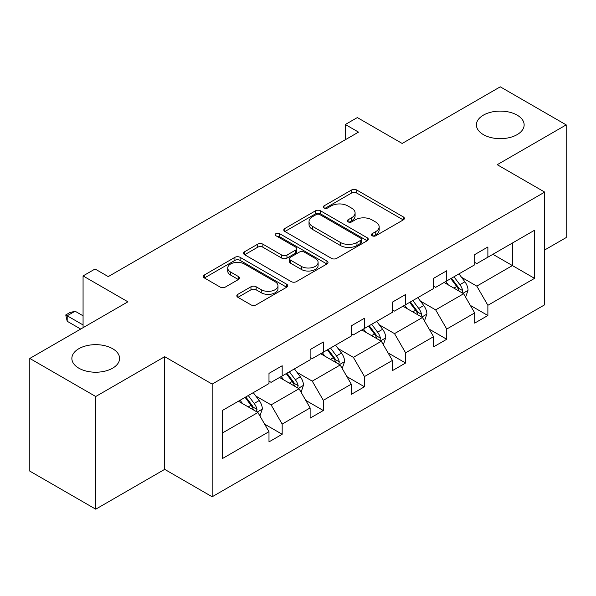 <?xml version="1.0" encoding="UTF-8"?>
<svg xmlns="http://www.w3.org/2000/svg" width="596" height="596" viewBox="0 0 596 596"><rect width="100%" height="100%" fill="white"/><g stroke="black" fill="none" stroke-linecap="round" stroke-linejoin="round"><path stroke-width="0.89" d="M112.607 348.697A23.87 13.783 0 0 0 86.591 345.71A23.87 13.783 0 0 0 71.863 358.442A23.87 13.783 0 0 0 78.851 368.186A23.87 13.783 0 0 0 104.866 371.174A23.87 13.783 0 0 0 119.595 358.442A23.87 13.783 0 0 0 112.607 348.697M517.149 115.14A23.87 13.783 0 0 0 491.134 112.152A23.87 13.783 0 0 0 476.405 124.884A23.87 13.783 0 0 0 483.393 134.629A23.87 13.783 0 0 0 509.409 137.616A23.87 13.783 0 0 0 524.137 124.884A23.87 13.783 0 0 0 517.149 115.14M372.18 235.77A2.563 1.483 0 0 0 375.8 235.77L403.306 219.894A3.658 2.116 0 0 0 404.379 218.397A3.658 2.116 0 0 0 403.306 216.899L356.713 190.005A3.658 2.116 0 0 0 351.536 190.005L324.03 205.881A2.563 1.483 0 0 0 323.278 206.924A2.563 1.483 0 0 0 324.03 207.974A2.563 1.483 0 0 0 327.658 207.974L331.212 205.918A11.711 6.765 0 0 1 347.781 205.918L351.662 208.16A11.711 6.765 0 0 1 355.097 212.943A11.711 6.765 0 0 1 351.662 217.726L348.109 219.782A2.563 1.483 0 0 0 347.356 220.825A2.563 1.483 0 0 0 348.109 221.868A2.563 1.483 0 0 0 351.729 221.868L355.291 219.82A11.711 6.765 0 0 1 371.852 219.82L375.741 222.062A11.711 6.765 0 0 1 379.168 226.838A11.711 6.765 0 0 1 375.741 231.62L372.18 233.677A2.563 1.483 0 0 0 371.427 234.727A2.563 1.483 0 0 0 372.18 235.77L372.18 233.677M544.707 249.962L566.2 237.558L566.2 124.884L500.267 86.822L402.166 143.457L357.339 117.576L345.337 124.504L345.337 139.732M95.733 509.178L164.69 469.365L164.69 356.691L95.733 396.511L95.733 509.178L29.8 471.116L29.8 358.442L127.902 301.807L83.067 275.926L83.067 327.688M95.733 396.511L29.8 358.442M237.901 294.32A3.658 2.116 0 0 0 236.828 295.81A3.658 2.116 0 0 0 237.901 297.307L250.968 304.854A3.658 2.116 0 0 0 256.146 304.854L286.691 287.22A3.658 2.116 0 0 0 287.764 285.722A3.658 2.116 0 0 0 286.691 284.232L240.099 257.33A3.658 2.116 0 0 0 234.921 257.33L204.376 274.965A3.658 2.116 0 0 0 203.303 276.462A3.658 2.116 0 0 0 204.376 277.952L220.162 287.071A3.658 2.116 0 0 0 225.34 287.071L238.415 279.524A3.658 2.116 0 0 0 239.488 278.027A3.658 2.116 0 0 0 238.415 276.537L230.585 272.014A9.789 5.655 0 0 1 227.717 268.014A9.789 5.655 0 0 1 233.759 262.791A9.789 5.655 0 0 1 244.435 264.013L275.106 281.729A9.789 5.655 0 0 1 277.974 285.722A9.789 5.655 0 0 1 271.932 290.945A9.789 5.655 0 0 1 261.257 289.723L256.146 286.773A3.658 2.116 0 0 0 250.968 286.773L237.901 294.32L237.901 297.307M83.067 275.926L95.069 268.997L108.256 276.604L358.524 132.118L345.337 124.504M164.69 356.691L212.161 384.1L544.707 192.106L544.707 304.78L212.161 496.773L212.161 384.1M566.2 124.884L497.235 164.697L544.707 192.106M331.473 258.373A3.658 2.116 0 0 0 336.651 258.373L367.196 240.739A3.658 2.116 0 0 0 368.268 239.242A3.658 2.116 0 0 0 367.196 237.752L320.603 210.85A3.658 2.116 0 0 0 315.426 210.85L284.881 228.484A3.658 2.116 0 0 0 283.808 229.981A3.658 2.116 0 0 0 284.881 231.471L331.473 258.373M276.976 236.321A2.563 1.483 0 0 1 279.576 236.686L279.576 233.639L326.943 260.988A3.658 2.116 0 0 1 328.016 262.486A3.658 2.116 0 0 1 326.943 263.976L296.398 281.617A3.658 2.116 0 0 1 291.22 281.617L244.628 254.715L244.628 251.728A3.658 2.116 0 0 0 243.555 253.218A3.658 2.116 0 0 0 244.628 254.715M244.628 251.728L257.703 244.174A3.658 2.116 0 0 1 262.873 244.174L281.774 255.088A3.658 2.116 0 0 0 286.952 255.088L295.623 250.082A3.658 2.116 0 0 0 296.696 248.584A3.658 2.116 0 0 0 295.623 247.094L275.948 235.733A2.563 1.483 0 0 1 275.196 234.69A2.563 1.483 0 0 1 276.782 233.319A2.563 1.483 0 0 1 279.576 233.639M222.315 410.517L268.99 383.571L268.99 373.364L282.176 365.75L282.176 375.957L310.129 359.813L310.129 349.614L323.315 342L323.315 352.206L351.267 336.062L351.267 325.863L364.454 318.249L364.454 328.448L392.414 312.311L392.414 302.112L405.593 294.498L405.593 304.698L433.553 288.561L433.553 278.362L446.739 270.748L446.739 280.947L474.692 264.81L474.692 254.604L487.878 246.997L487.878 257.196L534.552 230.242L534.552 278.362L487.878 305.308L487.878 315.507L474.692 323.121L474.692 312.922L446.739 329.059L446.739 339.258L433.553 346.872L433.553 336.673L405.593 352.81L405.593 363.016L392.414 370.63L392.414 360.424L364.454 376.568L364.454 386.767L351.267 394.381L351.267 384.174L323.315 400.318L323.315 410.517L310.129 418.131L310.129 407.932L282.176 424.069L282.176 434.268L268.99 441.882L268.99 431.683L222.315 458.629L222.315 410.517M279.539 377.477L299.058 388.741L271.098 404.885L255.84 396.072M271.098 404.885L282.176 424.069M299.058 388.741L310.129 407.932M268.99 381.135L271.098 382.349L282.176 375.957M320.678 353.726L340.197 364.99L312.244 381.135L296.979 372.321M312.244 381.135L323.315 400.318M340.197 364.99L351.267 384.174M310.129 357.376L312.244 358.598L323.315 352.206M361.817 329.975L381.336 341.24L353.383 357.376L338.118 348.571M353.383 357.376L364.454 376.568M381.336 341.24L392.414 360.424M351.267 333.626L353.383 334.848L364.454 328.448M402.956 306.225L422.475 317.489L394.522 333.626L379.257 324.813M394.522 333.626L405.593 352.81M422.475 317.489L433.553 336.673M392.414 309.875L394.522 311.097L405.593 304.698M444.102 282.467L463.613 293.739L435.661 309.875L420.396 301.062M435.661 309.875L446.739 329.059M463.613 293.739L474.692 312.922M433.553 286.125L435.661 287.339L446.739 280.947M492.885 254.306L512.404 265.57L476.8 286.125L461.535 277.311M476.8 286.125L487.878 305.308M534.552 278.362L512.404 265.57L512.404 243.034L534.552 230.242M164.69 469.365L212.161 496.773M474.692 262.374L476.8 263.588L487.878 257.196M222.315 433.054L257.912 412.499L238.4 401.227M257.912 412.499L268.99 431.683M470.341 305.383L487.878 315.507M429.202 329.134L446.739 339.258M388.063 352.892L405.593 363.016M346.917 376.642L364.454 386.767M305.778 400.393L323.315 410.517M264.639 424.143L282.176 434.268M373.2 236.135L375.741 234.668A11.711 6.765 0 0 0 379.168 229.885L379.168 226.838M355.097 212.943L355.097 215.99A11.711 6.765 0 0 1 351.662 220.773L349.129 222.234M403.254 219.917L356.713 193.044A3.658 2.116 0 0 0 351.536 193.044L325.058 208.332M367.143 240.769L320.603 213.897A3.658 2.116 0 0 0 315.426 213.897L284.925 231.501M360.722 240.292A2.563 1.483 0 0 0 361.474 239.242A2.563 1.483 0 0 0 360.722 238.199L319.829 214.59A2.563 1.483 0 0 0 316.2 214.59L312.446 216.75A11.711 6.765 0 0 0 309.019 221.533A11.711 6.765 0 0 0 312.446 226.316L340.405 242.46A11.711 6.765 0 0 0 356.974 242.46L360.722 240.292L360.722 243.339A2.563 1.483 0 0 0 361.474 242.289L361.474 239.242M309.019 221.533L309.019 224.58A11.711 6.765 0 0 0 312.446 229.363L312.446 226.316M360.722 243.339L356.974 245.507A11.711 6.765 0 0 1 340.405 245.507L312.446 229.363M244.673 254.745L257.703 247.221L257.703 244.174M296.696 248.584L296.696 251.631A3.658 2.116 0 0 1 295.623 253.129L286.952 258.135A3.658 2.116 0 0 1 281.774 258.135L262.873 247.221A3.658 2.116 0 0 0 257.703 247.221M279.576 236.686L326.899 264.006M301.382 266.405A9.789 5.655 0 0 0 312.051 267.634A9.789 5.655 0 0 0 318.1 262.411A9.789 5.655 0 0 0 315.232 258.411L304.422 252.175A3.658 2.116 0 0 0 299.244 252.175L290.572 257.181A3.658 2.116 0 0 0 289.5 258.671A3.658 2.116 0 0 0 290.572 260.169L301.382 266.405L301.382 269.452A9.789 5.655 0 0 0 312.051 270.681A9.789 5.655 0 0 0 318.1 265.458L318.1 262.411M289.5 258.671L289.5 261.719A3.658 2.116 0 0 0 290.572 263.216L290.572 260.169M301.382 269.452L290.572 263.216M277.974 285.722L277.974 288.769A9.789 5.655 0 0 1 271.932 293.992A9.789 5.655 0 0 1 261.257 292.77L256.146 289.812A3.658 2.116 0 0 0 250.968 289.812L237.946 297.337M227.717 268.014L227.717 271.061A9.789 5.655 0 0 0 230.585 275.054L230.585 272.014M238.363 279.554L230.585 275.054M286.646 287.25L240.099 260.377A3.658 2.116 0 0 0 234.921 260.377L204.421 277.982M465.618 297.21L468.046 290.207A9.886 5.707 -120 0 0 464.887 281.789L458.972 273.884M448.348 284.925L445.786 281.498M462.153 292.897L462.705 290.625A9.886 5.707 -120 0 0 459.881 284.679L453.958 276.775M451.485 278.205L457.996 286.907A5.036 2.905 60 0 1 458.913 288.434L462.705 290.625M450.792 278.608L456.715 286.505A9.886 5.707 60 0 1 459.173 291.176M424.479 320.961L426.9 313.958A9.886 5.707 -120 0 0 423.749 305.539L417.826 297.635M407.21 308.676L404.647 305.249M421.014 316.647L421.566 314.375A9.886 5.707 -120 0 0 418.742 308.43L412.819 300.533M410.346 301.956L416.857 310.658A5.036 2.905 60 0 1 417.774 312.185L421.566 314.375M409.653 302.358L415.576 310.263A9.886 5.707 60 0 1 418.034 314.926M383.34 344.712L385.761 337.709A9.886 5.707 -120 0 0 382.61 329.29L376.687 321.386M366.071 332.426L363.5 328.999M379.875 340.398L380.427 338.126A9.886 5.707 -120 0 0 377.596 332.188L371.68 324.284M369.2 325.714L375.718 334.408A5.036 2.905 60 0 1 376.635 335.935L380.427 338.126M368.514 326.109L374.437 334.013A9.886 5.707 60 0 1 376.895 338.677M342.201 368.462L344.622 361.459A9.886 5.707 -120 0 0 341.471 353.041L335.548 345.144M324.932 356.177L322.361 352.75M338.737 364.149L339.288 361.884A9.886 5.707 -120 0 0 336.457 355.939L330.542 348.034M328.061 349.465L334.579 358.159A5.036 2.905 60 0 1 335.496 359.693L339.288 361.884M327.375 349.859L333.298 357.764A9.886 5.707 60 0 1 335.757 362.428M301.062 392.213L303.483 385.21A9.886 5.707 -120 0 0 300.332 376.799L294.409 368.894M283.793 379.935L281.223 376.508M297.598 387.899L298.149 385.634A9.886 5.707 -120 0 0 295.318 379.689L289.395 371.785M286.922 373.215L293.441 381.909A5.036 2.905 60 0 1 294.357 383.444L298.149 385.634M286.236 373.61L292.152 381.514A9.886 5.707 60 0 1 294.618 386.186M259.923 415.971L262.344 408.96A9.886 5.707 -120 0 0 259.193 400.549L253.27 392.645M242.654 403.686L240.084 400.259M256.459 411.657L257.01 409.385A9.886 5.707 -120 0 0 254.179 403.44L248.256 395.535M245.783 396.966L252.302 405.667A5.036 2.905 60 0 1 253.211 407.195L257.01 409.385M245.098 397.361L251.013 405.265A9.886 5.707 60 0 1 253.479 409.936M83.067 315.813L75.103 311.216L67.192 315.783L83.067 324.947M67.192 321.266L65.746 314.949L67.192 315.783L67.192 321.266L80.698 329.059M65.746 314.949L69.702 312.662L75.103 311.216M375.741 234.668L375.741 231.62M348.109 221.868L348.109 219.782M351.662 220.773L351.662 217.726M324.03 207.974L324.03 205.881M351.536 193.044L351.536 190.005M356.713 193.044L356.713 190.005M403.306 219.894L403.306 216.899M284.881 231.471L284.881 228.484M315.426 213.897L315.426 210.85M320.603 213.897L320.603 210.85M367.196 240.739L367.196 237.752M340.405 245.507L340.405 242.46M356.974 245.507L356.974 242.46M262.873 247.221L262.873 244.174M281.774 258.135L281.774 255.088M286.952 258.135L286.952 255.088M295.623 253.129L295.623 250.082M326.943 263.976L326.943 260.988M250.968 289.812L250.968 286.773M256.146 289.812L256.146 286.773M261.257 292.77L261.257 289.723M238.415 279.524L238.415 276.537M204.376 277.952L204.376 274.965M234.921 260.377L234.921 257.33M240.099 260.377L240.099 257.33M286.691 287.22L286.691 284.232M462.906 293.329L467.979 290.394M459.881 284.679L464.887 281.789M453.906 288.129L456.715 286.505M421.759 317.079L426.84 314.144M418.742 308.43L423.749 305.539M412.767 311.879L415.576 310.263M380.62 340.83L385.701 337.902M377.596 332.188L382.61 329.29M371.621 335.637L374.437 334.013M339.482 364.581L344.562 361.653M336.457 355.939L341.471 353.041M330.482 359.388L333.298 357.764M298.343 388.331L303.416 385.403M295.318 379.689L300.332 376.799M289.343 383.139L292.152 381.514M257.204 412.082L262.277 409.154M254.179 403.44L259.193 400.549M248.204 406.889L251.013 405.265"/></g></svg>
